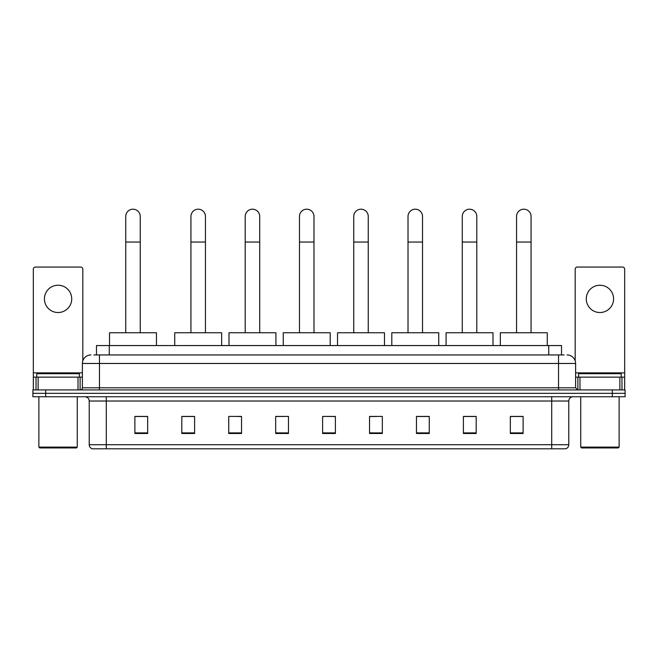 <?xml version="1.0" encoding="UTF-8"?>
<svg xmlns="http://www.w3.org/2000/svg" width="658" height="658" viewBox="0 0 658 658"><rect width="100%" height="100%" fill="white"/><g stroke="black" fill="none" stroke-linecap="round" stroke-linejoin="round"><path stroke-width="0.99" d="M96.479 354.942L96.479 345.557L561.521 345.557L561.521 354.942M94.11 354.942L564.087 354.942M93.913 354.942L99.457 354.942L99.457 363.471L82.39 363.471L82.39 387.792A2.13 2.13 0 0 1 80.26 389.923M90.927 354.942A8.529 8.529 0 0 0 82.39 363.471M567.073 354.942A8.529 8.529 0 0 1 575.61 363.471L575.61 387.792L577.74 389.923M45.698 389.923L32.9 389.923L32.9 393.336L45.698 393.336L32.9 393.336L32.9 396.749L45.698 396.749L45.698 393.336L612.302 393.336L45.698 393.336L45.698 389.923L612.302 389.923L612.302 393.336L625.1 393.336L612.302 393.336L612.302 396.749L45.698 396.749M612.302 396.749L625.1 396.749L625.1 389.923L612.302 389.923M568.783 444.709C568.66 446.757 567.64 448.123 565.707 448.805L551.717 448.805L551.717 444.709L568.783 444.709L568.783 401.018A4.269 4.269 0 0 1 573.044 396.749M551.717 448.805L92.293 448.805A4.269 4.269 0 0 1 89.217 444.709L89.217 401.018C88.97 398.427 87.547 397.004 84.956 396.749M523.126 433.49L523.126 416.424L510.328 416.424L510.328 433.49L523.126 433.49M476.195 433.49L476.195 416.424L463.397 416.424L463.397 433.49L476.195 433.49M429.263 433.49L429.263 416.424L416.465 416.424L416.465 433.49L429.263 433.49M382.331 433.49L382.331 416.424L369.533 416.424L369.533 433.49L382.331 433.49M147.672 433.49L147.672 416.424L134.874 416.424L134.874 433.49L147.672 433.49M194.603 433.49L194.603 416.424L181.805 416.424L181.805 433.49L194.603 433.49M241.535 433.49L241.535 416.424L228.737 416.424L228.737 433.49L241.535 433.49M288.467 433.49L288.467 416.424L275.669 416.424L275.669 433.49L288.467 433.49M335.399 433.49L335.399 416.424L322.601 416.424L322.601 433.49L335.399 433.49M288.467 416.424L275.669 416.506L288.467 416.424M237.102 416.506L241.535 416.506M182.825 416.506L194.603 416.506M369.533 416.506L376.36 416.506M322.601 416.424L335.399 416.506L322.601 416.424M147.672 416.506L134.874 416.506M429.263 416.506L416.465 416.506M476.195 416.506L463.397 416.506M523.126 416.506L510.328 416.506M58.077 285.227A13.654 13.654 0 0 0 44.423 298.88A13.654 13.654 0 0 0 58.077 312.534A13.654 13.654 0 0 0 71.722 298.88A13.654 13.654 0 0 0 58.077 285.227M78.022 389.923L78.022 377.124L38.123 377.124L38.123 389.923M82.818 360.806L82.818 269.18A2.13 2.13 0 0 0 80.687 267.049L35.458 267.049A2.13 2.13 0 0 0 33.328 269.18L33.328 377.124L38.123 377.124M78.022 377.124L82.39 377.124M33.328 389.923L33.328 377.124M76.418 447.95L39.727 447.95L38.871 447.103L77.274 447.103L76.418 447.95M38.871 396.749L38.871 447.103M77.274 396.749L77.274 447.103M79.404 377.124L79.404 373.711L36.741 373.711L36.741 377.124M125.744 332.751L125.744 216.449A7.254 7.254 0 0 1 132.99 209.195A7.254 7.254 0 0 1 140.244 216.449A7.254 7.254 0 0 0 132.99 209.195M140.244 332.751L140.244 216.449M156.456 345.557L156.456 332.751L109.524 332.751L109.524 345.557M190.935 332.751L190.935 216.449A7.254 7.254 0 0 1 198.19 209.195A7.254 7.254 0 0 1 205.444 216.449A7.254 7.254 0 0 0 198.19 209.195M205.444 332.751L205.444 216.449M221.656 345.557L221.656 332.751L174.724 332.751L174.724 345.557M245.204 332.751L245.204 216.449A7.254 7.254 0 0 1 252.458 209.195A7.254 7.254 0 0 1 259.713 216.449A7.254 7.254 0 0 0 252.458 209.195M259.713 332.751L259.713 216.449M275.924 345.557L275.924 332.751L228.992 332.751L228.992 345.557M299.472 332.751L299.472 216.449A7.254 7.254 0 0 1 306.727 209.195A7.254 7.254 0 0 1 313.981 216.449A7.254 7.254 0 0 0 306.727 209.195M313.981 332.751L313.981 216.449M330.193 345.557L330.193 332.751L283.261 332.751L283.261 345.557M353.749 332.751L353.749 216.449A7.254 7.254 0 0 1 360.995 209.195A7.254 7.254 0 0 1 368.25 216.449A7.254 7.254 0 0 0 360.995 209.195M368.25 332.751L368.25 216.449M384.469 345.557L384.469 332.751L337.529 332.751L337.529 345.557M408.018 332.751L408.018 216.449A7.254 7.254 0 0 1 415.272 209.195A7.254 7.254 0 0 1 422.526 216.449A7.254 7.254 0 0 0 415.272 209.195M422.526 332.751L422.526 216.449M438.738 345.557L438.738 332.751L391.806 332.751L391.806 345.557M462.286 332.751L462.286 216.449A7.254 7.254 0 0 1 469.541 209.195A7.254 7.254 0 0 1 476.795 216.449A7.254 7.254 0 0 0 469.541 209.195M476.795 332.751L476.795 216.449M493.006 345.557L493.006 332.751L446.075 332.751L446.075 345.557M516.555 332.751L516.555 216.449A7.254 7.254 0 0 1 523.809 209.195A7.254 7.254 0 0 1 531.064 216.449A7.254 7.254 0 0 0 523.809 209.195M531.064 332.751L531.064 216.449M547.275 345.557L547.275 332.751L500.343 332.751L500.343 345.557M599.923 285.227A13.654 13.654 0 0 0 586.278 298.88A13.654 13.654 0 0 0 599.923 312.534A13.654 13.654 0 0 0 613.577 298.88A13.654 13.654 0 0 0 599.923 285.227M619.877 389.923L619.877 377.124L579.978 377.124L579.978 389.923M619.877 377.124L624.672 377.124L624.672 269.18A2.13 2.13 0 0 0 622.542 267.049L577.313 267.049A2.13 2.13 0 0 0 575.182 269.18L575.182 360.806M575.61 377.124L579.978 377.124M624.672 377.124L624.672 389.923M618.273 447.95L581.582 447.95L580.726 447.103L619.129 447.103L618.273 447.95M580.726 396.749L580.726 447.103M619.129 396.749L619.129 447.103M621.259 377.124L621.259 373.711L578.596 373.711L578.596 377.124M109.277 354.942L109.277 345.557M548.723 354.942L548.723 345.557M99.457 389.923L99.457 387.792L575.61 387.792M82.39 387.792L99.457 387.792L99.457 363.471L558.543 363.471L558.543 389.923M575.61 363.471L558.543 363.471L558.543 354.942M551.717 396.749L551.717 401.018L89.217 401.018M568.783 401.018L551.717 401.018L551.717 444.709L106.283 444.709L106.283 448.805M89.217 444.709L106.283 444.709L106.283 396.749M335.399 432.898L322.601 432.898M288.467 432.898L275.669 432.898M241.535 432.898L228.737 432.898M194.603 432.898L181.805 432.898M147.672 432.898L134.874 432.898M382.331 432.898L369.533 432.898M429.263 432.898L416.465 432.898M476.195 432.898L463.397 432.898M523.126 432.898L510.328 432.898M82.39 372.864L33.328 372.864M80.12 377.124L80.12 389.923M33.361 377.124L33.361 389.923M36.026 389.923L36.026 377.124M125.744 242.045L140.244 242.045M190.935 242.045L205.444 242.045M245.204 242.045L259.713 242.045M299.472 242.045L313.981 242.045M353.749 242.045L368.25 242.045M408.018 242.045L422.526 242.045M462.286 242.045L476.795 242.045M516.555 242.045L531.064 242.045M624.672 372.864L575.61 372.864M624.639 389.923L624.639 377.124M621.975 377.124L621.975 389.923M577.88 389.923L577.88 377.124"/></g></svg>
